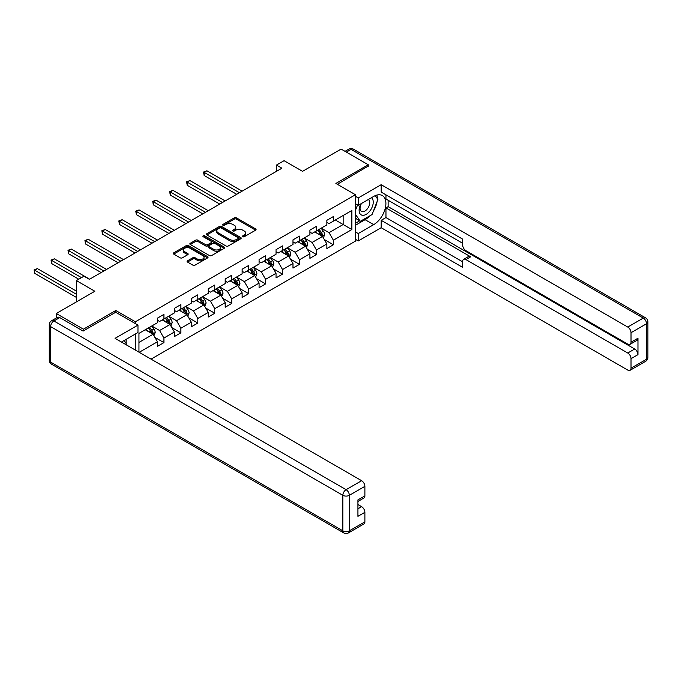 <?xml version="1.0" encoding="UTF-8"?>
<svg xmlns="http://www.w3.org/2000/svg" width="682" height="682" viewBox="0 0 682 682"><rect width="100%" height="100%" fill="white"/><g stroke="black" fill="none" stroke-linecap="round" stroke-linejoin="round"><path stroke-width="1.02" d="M242.818 236.705A1.057 0.605 0 0 0 244.318 236.705L255.639 230.166A1.509 0.87 0 0 0 256.082 229.544A1.509 0.87 0 0 0 255.639 228.93L236.449 217.848A1.509 0.87 0 0 0 234.318 217.848L222.988 224.395A1.057 0.605 0 0 0 222.682 224.821A1.057 0.605 0 0 0 222.988 225.256A1.057 0.605 0 0 0 224.48 225.256L225.947 224.412A4.825 2.788 0 0 1 232.775 224.412L234.369 225.333A4.825 2.788 0 0 1 235.784 227.302A4.825 2.788 0 0 1 234.369 229.271L232.903 230.115A1.057 0.605 0 0 0 232.596 230.55A1.057 0.605 0 0 0 232.903 230.976A1.057 0.605 0 0 0 234.395 230.976L235.861 230.132A4.825 2.788 0 0 1 242.69 230.132L244.284 231.053A4.825 2.788 0 0 1 245.699 233.022A4.825 2.788 0 0 1 244.284 235L242.818 235.844A1.057 0.605 0 0 0 242.511 236.27A1.057 0.605 0 0 0 242.818 236.705L242.818 235.844M187.507 260.822A1.509 0.87 0 0 0 187.073 261.436A1.509 0.87 0 0 0 187.507 262.05L192.895 265.162A1.509 0.87 0 0 0 195.026 265.162L207.609 257.898A1.509 0.87 0 0 0 208.053 257.276A1.509 0.87 0 0 0 207.609 256.662L188.42 245.588A1.509 0.87 0 0 0 186.288 245.588L173.705 252.852A1.509 0.87 0 0 0 173.262 253.465A1.509 0.87 0 0 0 173.705 254.079L180.21 257.83A1.509 0.87 0 0 0 182.341 257.83L187.72 254.727A1.509 0.87 0 0 0 188.164 254.113A1.509 0.87 0 0 0 187.72 253.491L184.498 251.632A4.032 2.327 0 0 1 183.313 249.987A4.032 2.327 0 0 1 185.811 247.83A4.032 2.327 0 0 1 190.201 248.342L202.835 255.631A4.032 2.327 0 0 1 204.02 257.276A4.032 2.327 0 0 1 201.531 259.433A4.032 2.327 0 0 1 197.132 258.93L195.026 257.711A1.509 0.87 0 0 0 192.895 257.711L187.507 260.822L187.507 262.05M368.254 166.442L368.254 164.754L341.094 149.077L302.535 171.335L284.07 160.679L276.466 165.07L281.896 168.198L89.41 279.33L83.98 276.193L76.375 280.583L76.375 301.913M115.804 312.322L115.804 310.498L83.434 329.193L56.282 313.507L94.841 291.248L76.375 280.583M115.804 310.498L135.36 321.793L355.433 194.728L355.433 241.138L151.054 359.133M368.254 164.754L335.885 183.441L355.433 194.728M226.057 246.014A1.509 0.87 0 0 0 228.189 246.014L240.772 238.751A1.509 0.87 0 0 0 241.206 238.137A1.509 0.87 0 0 0 240.772 237.524L221.573 226.441A1.509 0.87 0 0 0 219.442 226.441L206.859 233.704A1.509 0.87 0 0 0 206.424 234.318A1.509 0.87 0 0 0 206.859 234.932L226.057 246.014M203.603 236.935A1.057 0.605 0 0 1 204.677 237.08L204.677 235.827L224.19 247.089A1.509 0.87 0 0 1 224.634 247.711A1.509 0.87 0 0 1 224.19 248.325L211.608 255.588A1.509 0.87 0 0 1 209.476 255.588L190.287 244.506L190.287 243.278A1.509 0.87 0 0 0 189.843 243.892A1.509 0.87 0 0 0 190.287 244.506M190.287 243.278L195.666 240.166A1.509 0.87 0 0 1 197.797 240.166L205.58 244.659A1.509 0.87 0 0 0 207.712 244.659L211.284 242.596A1.509 0.87 0 0 0 211.727 241.982A1.509 0.87 0 0 0 211.284 241.368L203.185 236.688A1.057 0.605 0 0 1 202.878 236.262A1.057 0.605 0 0 1 203.526 235.691A1.057 0.605 0 0 1 204.677 235.827M56.282 318.034L56.282 313.507M83.434 329.193L83.434 330.881M135.36 350.071L135.36 334.018M135.36 323.609L135.36 321.793M154.857 337.377L163.927 342.611L163.927 338.033L174.353 332.015L174.353 336.593L180.875 332.825L180.875 328.247L191.301 322.228L191.301 326.806L197.823 323.046L197.823 318.468L208.249 312.441L208.249 317.019L214.762 313.26L214.762 308.682L225.196 302.663L225.196 307.241L231.71 303.473L231.71 298.895L242.136 292.876L242.136 297.454L248.657 293.695L248.657 289.117L259.083 283.098L259.083 287.676L265.605 283.908L265.605 279.33L276.031 273.312L276.031 277.889L282.544 274.13L282.544 269.552L292.979 263.525L292.979 268.103L299.492 264.343L299.492 259.765L309.918 253.747L309.918 258.325L316.439 254.557L316.439 249.979L326.866 243.96L326.866 248.538L333.387 244.778L333.387 240.2L351.852 229.536L351.852 210.474L343.157 215.486L343.157 224.523L351.852 229.536M163.927 342.611L157.414 346.371L157.414 341.793L139.213 352.296M138.949 352.142L138.949 333.387L157.414 322.731L157.414 318.153L163.927 314.385L163.927 318.971L174.353 312.944L174.353 308.366L180.875 304.607L180.875 309.185L191.301 303.166L191.301 298.588L197.823 294.82L197.823 299.398L208.249 293.379L208.249 288.801L214.762 285.042L214.762 289.62L225.196 283.593L225.196 279.015L231.71 275.255L231.71 279.833L242.136 273.814L242.136 269.237L248.657 265.469L248.657 270.046L259.083 264.028L259.083 259.45L265.605 255.69L265.605 260.268L276.031 254.25L276.031 249.672L282.544 245.904L282.544 250.482L292.979 244.463L292.979 239.885L299.492 236.125L299.492 240.703L309.918 234.676L309.918 230.098L316.439 226.339L316.439 230.917L326.866 224.898L326.866 220.32L333.387 216.552L333.387 221.13L351.852 210.474M162.188 319.969L170.014 324.487L159.588 330.506L151.762 325.987M157.414 320.225L159.588 321.478L163.927 318.971M159.588 330.506L163.927 338.033M170.014 324.487L174.353 332.015M179.136 310.191L186.953 314.7L176.527 320.728L168.71 316.209M174.353 310.438L176.527 311.691L180.875 309.185M176.527 320.728L180.875 328.247M186.953 314.7L191.301 322.228M196.084 300.404L203.901 304.922L193.475 310.941L185.657 306.423M191.301 300.651L193.475 301.913L197.823 299.398M193.475 310.941L197.823 318.468M203.901 304.922L208.249 312.441M213.031 290.617L220.849 295.135L210.423 301.154L202.597 296.644M208.249 290.873L210.423 292.126L214.762 289.62M210.423 301.154L214.762 308.682M220.849 295.135L225.196 302.663M229.97 280.839L237.796 285.349L227.362 291.376L219.544 286.858M225.196 281.086L227.362 282.339L231.71 279.833M227.362 291.376L231.71 298.895M237.796 285.349L242.136 292.876M246.918 271.052L254.736 275.571L244.309 281.589L236.492 277.071M242.136 271.308L244.309 272.561L248.657 270.046M244.309 281.589L248.657 289.117M254.736 275.571L259.083 283.098M263.866 261.274L271.683 265.784L261.257 271.803L253.44 267.293M259.083 261.521L261.257 262.775L265.605 260.268M261.257 271.803L265.605 279.33M271.683 265.784L276.031 273.312M280.805 251.488L288.631 256.006L278.205 262.024L270.379 257.506M276.031 251.735L278.205 252.988L282.544 250.482M278.205 262.024L282.544 269.552M288.631 256.006L292.979 263.525M297.753 241.701L305.579 246.219L295.144 252.238L287.327 247.728M292.979 241.957L295.144 243.21L299.492 240.703M295.144 252.238L299.492 259.765M305.579 246.219L309.918 253.747M314.7 231.923L322.518 236.432L312.092 242.46L304.274 237.941M309.918 232.17L312.092 233.423L316.439 230.917M312.092 242.46L316.439 249.979M322.518 236.432L326.866 243.96M335.339 220.005L343.157 224.523L329.039 232.673L321.222 228.155M326.866 222.392L329.039 223.645L333.387 221.13M329.039 232.673L333.387 240.2M276.466 165.07L276.466 171.335M138.949 342.424L153.066 334.274L145.249 329.756M153.066 334.274L157.414 341.793M324.317 239.544L333.387 244.778M307.369 249.322L316.439 254.557M290.421 259.109L299.492 264.343M273.473 268.887L282.544 274.13M256.534 278.674L265.605 283.908M239.587 288.46L248.657 293.695M222.639 298.239L231.71 303.473M205.691 308.025L214.762 313.26M188.752 317.803L197.823 323.046M171.804 327.59L180.875 332.825M243.244 236.85L244.284 236.253A4.825 2.788 0 0 0 245.699 234.284L245.699 233.022M235.784 227.302L235.784 228.555A4.825 2.788 0 0 1 234.369 230.525L233.329 231.13M255.639 228.93L255.639 230.166L236.449 219.11A1.509 0.87 0 0 0 234.318 219.11L223.415 225.401M240.746 238.76L221.573 227.694A1.509 0.87 0 0 0 219.442 227.694L206.885 234.949M238.103 238.564A1.057 0.605 0 0 0 238.41 238.137A1.057 0.605 0 0 0 238.103 237.703L221.258 227.976A1.057 0.605 0 0 0 219.766 227.976L218.214 228.871A4.825 2.788 0 0 0 216.808 230.84A4.825 2.788 0 0 0 218.214 232.809L229.732 239.459A4.825 2.788 0 0 0 236.56 239.459L238.103 238.564L238.103 239.817A1.057 0.605 0 0 0 238.41 239.391L238.41 238.137M216.808 230.84L216.808 232.093A4.825 2.788 0 0 0 218.214 234.062L218.214 232.809M238.103 239.817L236.56 240.712A4.825 2.788 0 0 1 229.732 240.712L218.214 234.062M190.304 244.514L195.666 241.419L195.666 240.166M211.727 241.982L211.727 243.235A1.509 0.87 0 0 1 211.284 243.849L207.712 245.912A1.509 0.87 0 0 1 205.58 245.912L197.797 241.419A1.509 0.87 0 0 0 195.666 241.419M204.677 237.08L224.165 248.333M213.662 249.322A4.032 2.327 0 0 0 218.052 249.825A4.032 2.327 0 0 0 220.542 247.677A4.032 2.327 0 0 0 219.365 246.032L214.915 243.457A1.509 0.87 0 0 0 212.784 243.457L209.212 245.52A1.509 0.87 0 0 0 208.769 246.134A1.509 0.87 0 0 0 209.212 246.756L213.662 249.322L213.662 250.575A4.032 2.327 0 0 0 218.052 251.087A4.032 2.327 0 0 0 220.542 248.93L220.542 247.677M208.769 246.134L208.769 247.395A1.509 0.87 0 0 0 209.212 248.009L209.212 246.756M213.662 250.575L209.212 248.009M204.02 257.276L204.02 258.538A4.032 2.327 0 0 1 201.531 260.686A4.032 2.327 0 0 1 197.132 260.183L195.026 258.964A1.509 0.87 0 0 0 192.895 258.964L187.533 262.058M183.313 249.987L183.313 251.24A4.032 2.327 0 0 0 184.498 252.886L184.498 251.632M187.72 253.491L187.72 254.727L184.498 252.886M207.592 257.907L188.42 246.841A1.509 0.87 0 0 0 186.288 246.841L173.722 254.088M323.379 237.924L324.675 234.668A4.075 2.353 -120 0 0 323.37 231.198L321.128 228.206M317.224 233.38L315.698 231.343M242.136 191.156L206.868 170.79L204.157 172.358L204.157 175.496L236.705 194.293M321.895 236.074L322.475 234.838A4.075 2.353 -120 0 0 321.307 232.392L319.065 229.399M318.051 229.987L320.531 233.312A2.072 1.194 60 0 1 320.915 233.935L322.475 234.838M317.761 230.149L320.003 233.142A4.075 2.353 60 0 1 321.171 235.597M204.157 175.496L203.551 172.017L239.425 192.725M203.551 172.017L206.868 170.79M360.94 203.782A9.983 5.763 120 0 0 362.662 215.307A9.983 5.763 120 0 0 371.673 208.172A9.983 5.763 120 0 0 371.434 197.72M361.503 203.458A6.837 3.947 120 0 0 361.486 211.386A6.837 3.947 120 0 0 362.483 211.693A6.837 3.947 120 0 0 368.74 206.646A6.837 3.947 120 0 0 368.323 199.545A6.837 3.947 120 0 0 368.297 199.536M375.245 195.64L377.913 199.434L372.057 214.549L360.326 221.318L355.433 218.035M360.326 221.318L355.433 214.361M355.433 210.465L357.581 204.941M124.047 340.548L126.775 344.436L126.562 344.99M355.433 203.696L358.263 205.333L358.263 197.925L381.178 184.694L627.755 327.053L643.288 318.085L351.094 149.392L346.362 152.12M358.263 205.333L373.685 196.425A17.28 9.974 120 0 1 382.321 195.564A17.28 9.974 120 0 1 384.972 209.417A17.28 9.974 120 0 1 373.685 224.642L358.263 233.551L358.263 240.951L381.178 227.72L381.178 220.32L462.652 267.353L462.652 261.462A4.612 2.66 -120 0 1 463.607 259.348A4.612 2.66 -120 0 1 465.908 259.578L627.755 353.02L634.712 349.005A4.612 2.66 60 0 1 637.968 354.649L637.968 338.221A4.612 2.66 60 0 1 637.014 340.327L630.066 344.342A4.612 2.66 -120 0 0 631.021 342.236L631.021 332.705A4.612 2.66 -120 0 0 627.755 327.053M388.135 200.252L388.135 206.646L385.961 207.899L385.961 217.558L381.178 220.32M385.961 194.856L385.961 198.999L462.652 243.269M630.066 344.342A4.612 2.66 -120 0 1 627.755 344.112L465.908 250.669A4.612 2.66 -120 0 1 462.652 245.026L462.652 239.135L381.178 192.094L381.178 184.694M355.433 196.297L358.263 197.925M355.433 239.322L358.263 240.951M355.433 231.923L358.263 233.551M381.178 227.72L627.755 370.079A4.612 2.66 -120 0 0 630.066 370.309A4.612 2.66 -120 0 0 631.021 368.195L631.021 358.664A4.612 2.66 -120 0 0 627.755 353.02M368.254 166.067L337.351 184.285M385.961 207.899L470.682 256.816L465.908 259.578M388.135 206.646L634.712 349.005M385.961 217.558L462.652 261.837M463.607 259.348L468.381 256.585A4.612 2.66 60 0 1 470.682 256.816M355.433 225.273L365.1 219.689A17.28 9.974 120 0 0 369.891 215.793M373.327 211.275A17.28 9.974 120 0 0 377.044 201.684M377.325 198.59A17.28 9.974 120 0 0 376.89 195.069M355.433 223.27L359.567 220.883M355.433 219.502L356.302 218.999M59.76 317.59L53.895 320.975A4.612 2.66 -120 0 0 51.585 320.745L57.45 317.36A4.612 2.66 60 0 1 59.76 317.59L83.11 331.068L115.701 312.254L137.969 325.109L137.969 332.509L122.538 341.418A17.28 9.974 120 0 0 121.498 342.074M137.969 325.109L115.045 338.349L361.63 480.708A4.612 2.66 60 0 1 364.887 486.351L364.887 495.882A4.612 2.66 60 0 1 363.932 497.996L357.931 501.458M126.127 343.506L126.127 339.346M357.931 508.806L361.63 506.675A4.612 2.66 60 0 1 364.887 512.318L364.887 521.849A4.612 2.66 60 0 1 363.932 523.955L348.4 532.923A4.612 2.66 -120 0 0 349.355 530.818L364.887 521.849M364.887 495.882L357.931 499.897L357.931 516.325L364.887 512.318M361.63 506.675L357.931 504.535M306.431 247.702L307.727 244.454A4.075 2.353 -120 0 0 306.431 240.985L304.189 237.992M300.276 243.159L298.75 241.13M225.196 200.943L189.92 180.577L187.209 182.145L187.209 185.282L219.757 204.071M304.948 245.852L305.527 244.625A4.075 2.353 -120 0 0 304.36 242.178L302.117 239.186M301.103 239.774L303.592 243.09A2.072 1.194 60 0 1 303.967 243.721L305.527 244.625M300.822 239.936L303.064 242.928A4.075 2.353 60 0 1 304.223 245.375M187.209 185.282L186.612 181.796L222.477 202.503M186.612 181.796L189.92 180.577M289.492 257.489L290.779 254.233A4.075 2.353 -120 0 0 289.483 250.763L287.241 247.771M283.328 252.945L281.811 250.908M208.249 210.721L172.981 190.363L170.261 191.923L170.261 195.061L202.818 213.858M288 255.639L288.58 254.403A4.075 2.353 -120 0 0 287.42 251.956L285.178 248.964M284.155 249.552L286.645 252.877A2.072 1.194 60 0 1 287.02 253.508L288.58 254.403M283.874 249.714L286.116 252.715A4.075 2.353 60 0 1 287.275 255.162M170.261 195.061L169.665 191.582L205.529 212.29M169.665 191.582L172.981 190.363M272.544 267.276L273.832 264.019A4.075 2.353 -120 0 0 272.536 260.55L270.294 257.557M266.389 262.723L264.863 260.695M191.301 220.508L156.033 200.141L153.314 201.71L153.314 204.847L185.871 223.645M271.052 265.426L271.641 264.19A4.075 2.353 -120 0 0 270.473 261.743L268.231 258.751M267.208 259.339L269.697 262.655A2.072 1.194 60 0 1 270.072 263.286L271.641 264.19M266.926 259.501L269.168 262.493A4.075 2.353 60 0 1 270.336 264.94M153.314 204.847L152.717 201.369L188.59 222.076M152.717 201.369L156.033 200.141M255.597 277.054L256.892 273.797A4.075 2.353 -120 0 0 255.588 270.336L253.346 267.344M249.442 272.51L247.916 270.473M174.353 230.286L139.085 209.928L136.374 211.497L136.374 214.634L168.923 233.423M254.113 275.204L254.693 273.976A4.075 2.353 -120 0 0 253.525 271.521L251.283 268.529M250.268 269.117L252.749 272.442A2.072 1.194 60 0 1 253.133 273.073L254.693 273.976M249.979 269.288L252.221 272.28A4.075 2.353 60 0 1 253.389 274.727M136.374 214.634L135.769 211.147L171.642 231.854M135.769 211.147L139.085 209.928M238.649 286.841L239.945 283.584A4.075 2.353 -120 0 0 238.649 280.114L236.407 277.122M232.494 282.297L230.968 280.259M157.414 240.073L122.138 219.706L119.427 221.275L119.427 224.412L151.984 243.21M237.166 284.991L237.745 283.755A4.075 2.353 -120 0 0 236.577 281.308L234.335 278.316M233.321 278.904L235.81 282.229A2.072 1.194 60 0 1 236.185 282.851L237.745 283.755M233.039 279.066L235.281 282.058A4.075 2.353 60 0 1 236.441 284.513M119.427 224.412L118.83 220.934L154.695 241.641M118.83 220.934L122.138 219.706M221.71 296.619L222.997 293.371A4.075 2.353 -120 0 0 221.701 289.901L219.459 286.909M215.546 292.075L214.029 290.046M140.466 249.859L105.199 229.493L102.479 231.062L102.479 234.199L135.036 252.988M220.218 294.769L220.798 293.541A4.075 2.353 -120 0 0 219.638 291.095L217.396 288.102M216.373 288.691L218.862 292.007A2.072 1.194 60 0 1 219.237 292.638L220.798 293.541M216.092 288.853L218.334 291.845A4.075 2.353 60 0 1 219.493 294.292M102.479 234.199L101.882 230.712L137.747 251.428M101.882 230.712L105.199 229.493M204.762 306.406L206.049 303.149A4.075 2.353 -120 0 0 204.753 299.688L202.511 296.687M198.607 301.862L197.081 299.824M123.519 259.637L88.251 239.28L85.531 240.848L85.531 243.977L118.088 262.775M203.27 304.556L203.858 303.328A4.075 2.353 -120 0 0 202.69 300.873L200.448 297.881M199.425 298.469L201.915 301.794A2.072 1.194 60 0 1 202.29 302.424L203.858 303.328M199.144 298.639L201.386 301.632A4.075 2.353 60 0 1 202.554 304.078M85.531 243.977L84.935 240.499L120.808 261.206M84.935 240.499L88.251 239.28M187.814 316.192L189.11 312.936A4.075 2.353 -120 0 0 187.806 309.466L185.564 306.474M181.659 311.64L180.133 309.611M106.571 269.424L71.303 249.058L68.592 250.626L68.592 253.764L101.141 272.561M186.331 314.342L186.911 313.106A4.075 2.353 -120 0 0 185.743 310.66L183.501 307.667M182.486 308.255L184.967 311.572A2.072 1.194 60 0 1 185.351 312.203L186.911 313.106M182.196 308.417L184.438 311.41A4.075 2.353 60 0 1 185.606 313.856M68.592 253.764L67.987 250.285L103.86 270.993M67.987 250.285L71.303 249.058M170.867 325.97L172.162 322.714A4.075 2.353 -120 0 0 170.867 319.253L168.625 316.26M164.712 321.427L163.186 319.398M89.632 279.202L54.355 258.845L51.644 260.413L51.644 263.55L78.762 279.202M169.383 324.12L169.963 322.893A4.075 2.353 -120 0 0 168.795 320.446L166.553 317.454M165.538 318.042L168.028 321.358A2.072 1.194 60 0 1 168.403 321.989L169.963 322.893M165.257 318.204L167.499 321.196A4.075 2.353 60 0 1 168.659 323.643M51.644 263.55L51.048 260.064L81.482 277.642M51.048 260.064L54.355 258.845M153.927 335.757L155.215 332.501A4.075 2.353 -120 0 0 153.919 329.031L151.677 326.039M147.764 331.213L146.246 329.176M76.375 291.12L37.416 268.623L34.697 270.191L34.697 273.329L76.375 297.395M152.436 333.907L153.015 332.671A4.075 2.353 -120 0 0 151.856 330.224L149.614 327.232M148.591 327.82L151.08 331.145A2.072 1.194 60 0 1 151.455 331.776L153.015 332.671M148.309 327.982L150.552 330.975A4.075 2.353 60 0 1 151.719 333.43M34.697 273.329L34.1 269.85L76.375 294.257M34.1 269.85L37.416 268.623M244.284 236.253L244.284 235M232.903 230.976L232.903 230.115M234.369 230.525L234.369 229.271M222.988 225.256L222.988 224.395M234.318 219.11L234.318 217.848M236.449 219.11L236.449 217.848M206.859 234.932L206.859 233.704M219.442 227.694L219.442 226.441M221.573 227.694L221.573 226.441M240.772 238.751L240.772 237.524M229.732 240.712L229.732 239.459M236.56 240.712L236.56 239.459M197.797 241.419L197.797 240.166M205.58 245.912L205.58 244.659M207.712 245.912L207.712 244.659M211.284 243.849L211.284 242.596M224.19 248.325L224.19 247.089M192.895 258.964L192.895 257.711M195.026 258.964L195.026 257.711M197.132 260.183L197.132 258.93M173.705 254.079L173.705 252.852M186.288 246.841L186.288 245.588M188.42 246.841L188.42 245.588M207.609 257.898L207.609 256.662M322.117 236.202L324.649 234.744M321.307 232.392L323.37 231.198M318.417 234.062L320.003 233.142M631.021 342.236L637.968 338.221M637.968 354.649L631.021 358.664M631.021 368.195L646.553 359.226L646.553 323.737L631.021 332.705M365.1 219.689L373.685 224.642M646.553 359.226A4.612 2.66 60 0 1 645.598 361.341A4.612 4.612 0 0 0 647.9 357.351A4.612 2.66 180 0 1 646.553 359.226M646.553 323.737A4.612 2.66 0 0 0 647.9 321.853A4.612 4.612 0 0 0 645.598 317.863A4.612 2.66 -60 0 0 643.288 318.085A4.612 2.66 60 0 1 646.553 323.737M345.015 151.336L348.783 149.162A4.612 2.66 60 0 1 351.094 149.392A4.612 2.66 -60 0 1 353.395 149.162L645.598 317.863M51.585 320.745A4.612 4.612 0 0 0 49.283 324.734A4.612 2.66 180 0 0 50.63 326.618A4.612 2.66 -60 0 1 53.895 320.975L346.089 489.676A4.612 2.66 -60 0 0 342.833 495.32L50.63 326.618L50.63 362.116L342.833 530.818L342.833 495.32A4.612 2.66 -0 0 0 349.355 495.32L349.355 530.818A4.612 2.66 180 0 1 342.833 530.818A4.612 2.66 -60 0 0 343.788 532.923A4.612 4.612 0 0 0 348.4 532.923M364.887 486.351L349.355 495.32A4.612 2.66 -120 0 0 346.089 489.676L361.63 480.708M51.585 364.222A4.612 2.66 -60 0 1 50.63 362.116A4.612 2.66 -0 0 1 49.283 360.232A4.612 4.612 0 0 0 51.585 364.222L343.788 532.923M305.178 245.989L307.701 244.531M304.36 242.178L306.431 240.985M301.47 243.849L303.064 242.928M288.23 255.767L290.754 254.309M287.42 251.956L289.483 250.763M284.522 253.627L286.116 252.715M271.283 265.554L273.806 264.096M270.473 261.743L272.536 260.55M267.574 263.414L269.168 262.493M254.335 275.34L256.867 273.883M253.525 271.521L255.588 270.336M250.635 273.201L252.221 272.28M237.396 285.119L239.919 283.661M236.577 281.308L238.649 280.114M233.687 282.979L235.281 282.058M220.448 294.905L222.971 293.448M219.638 291.095L221.701 289.901M216.74 292.766L218.334 291.845M203.5 304.683L206.024 303.226M202.69 300.873L204.753 299.688M199.792 302.544L201.386 301.632M186.553 314.47L189.085 313.012M185.743 310.66L187.806 309.466M182.853 312.33L184.438 311.41M169.613 324.257L172.137 322.799M168.795 320.446L170.867 319.253M165.905 322.117L167.499 321.196M152.666 334.035L155.189 332.577M151.856 330.224L153.919 329.031M148.957 331.895L150.552 330.975M630.066 370.309L645.598 361.341M647.9 357.351L647.9 321.853M353.395 149.162A4.612 4.612 0 0 0 348.783 149.162M49.283 324.734L49.283 360.232"/></g></svg>

